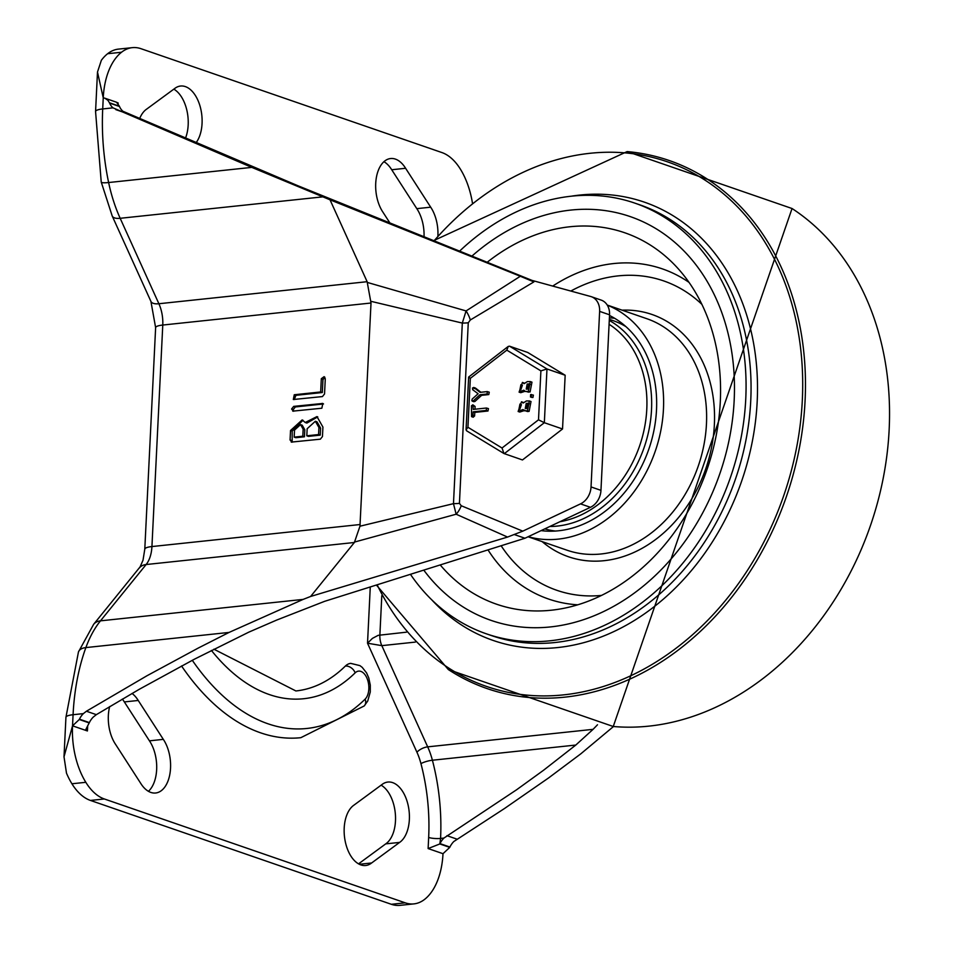 <?xml version="1.0" encoding="UTF-8"?>
<svg xmlns="http://www.w3.org/2000/svg" width="953" height="953" viewBox="0 0 953 953"><rect width="100%" height="100%" fill="white"/><g stroke="black" fill="none" stroke-linecap="round" stroke-linejoin="round"><path stroke-width="1.43" d="M148.442 791.312A31.318 18.059 84 0 0 149.442 740.838L163.32 739.361L138.233 700.467A31.318 18.059 84 0 0 132.038 693.45M109.666 706.59A31.318 18.059 84 0 0 115.563 744.353L140.651 783.247A31.318 18.059 84 0 0 155.637 793.003A31.318 18.059 84 0 0 170.111 772.633A31.318 18.059 84 0 0 163.32 739.361M185.347 138.53A31.318 18.059 84 0 0 173.827 89.153M195.865 142.998A31.318 18.059 84 0 0 200.309 107.105A31.318 18.059 84 0 0 180.57 86.032A31.318 18.059 84 0 0 174.637 88.558L146.631 109.13A31.318 18.059 84 0 0 139.507 118.97M149.442 740.838L124.343 701.932L138.233 700.467M124.343 701.932A31.318 18.059 84 0 0 122.353 699.085M132.324 47.65L118.446 49.115A56.942 32.831 -96 0 0 107.641 53.713A63.911 36.833 -96 0 0 101.363 60.277L97.492 72.035L103.246 97.825A63.911 36.833 -96 0 1 121.519 52.248A56.942 32.831 -96 0 1 132.324 47.65A56.942 32.831 -96 0 1 141.032 48.71L441.918 152.563A56.942 32.831 84 0 1 460.442 169.229A63.911 36.833 84 0 1 472.462 203.168M89.225 722.934L79.29 719.503A65.84 51.95 109 0 1 79.444 719.17A17.083 13.473 109 0 1 83.376 713.618L86.413 711.236L96.336 714.655L93.299 717.049A17.083 13.473 109 0 0 89.725 721.897L85.853 729.39L87.414 730.963L72.535 725.829L64.006 756.813L66.496 773.169A63.911 36.833 84 0 0 71.928 783.771A56.942 32.831 84 0 0 90.452 800.437L104.342 798.971A56.942 32.831 -96 0 1 85.818 782.306A63.911 36.833 -96 0 1 72.535 725.829L73.071 714.714A17.083 3.633 -177.2 0 0 65.936 717.299L64.006 756.813M86.413 711.236L146.941 675.772L198.331 648.016L229.042 632.435L303.137 599.401L310.618 596.471L507.556 537.063L522.78 531.155L580.52 503.875L590.443 507.306A17.083 13.473 -71 0 0 600.962 490.354L591.039 486.935A17.083 13.473 109 0 1 580.52 503.875M310.618 596.471L354.373 542.495L359.96 526.211L371.015 303.018L367.131 281.695L330.024 199.808L251.783 167.383L113.002 107.856A17.083 13.473 109 0 1 109.583 103.091A65.84 51.95 109 0 1 109.452 102.781L119.387 106.212L119.792 107.141A17.083 13.473 109 0 0 122.925 111.275L297.848 185.716L532.012 280.396M119.387 106.212L116.528 102.233L104.77 98.171L107.927 100.315L109.452 102.781M116.79 102.412L118.136 102.96L118.089 103.829M514.322 534.562L524.96 538.242L324.651 601.319L276.596 620.105L248.757 632.173L194.293 659.25L139.376 689.233L96.336 714.655M359.341 864.276L371.622 862.977A31.318 18.059 -96 0 1 365.678 865.503A31.318 18.059 -96 0 1 345.129 840.88A31.318 18.059 -96 0 1 353.932 805.154L381.927 784.581A31.318 18.059 -96 0 1 387.871 782.056A31.318 18.059 -96 0 1 408.432 806.679A31.318 18.059 -96 0 1 399.617 842.404L371.622 862.977M383.928 161.688A31.318 18.059 -96 0 1 391.719 169.753L405.597 168.276L430.685 207.182A31.318 18.059 -96 0 1 437.915 235.713M390.039 223.181L382.927 212.162A31.318 18.059 -96 0 1 376.149 178.902A31.318 18.059 -96 0 1 390.623 158.532A31.318 18.059 -96 0 1 405.597 168.276M391.719 169.753L416.806 208.647L430.685 207.182M416.806 208.647A31.318 18.059 -96 0 1 424.037 236.88M381.129 785.177A31.318 18.059 -96 0 1 395.376 814.231A31.318 18.059 -96 0 1 385.739 843.87L399.617 842.404M416.949 752.262A8.541 3.478 155.6 0 1 427.683 746.854A56.942 32.831 -96 0 1 432.4 760.232A8.541 1.787 -14.7 0 0 420.952 763.639A48.4 27.899 84 0 0 416.949 752.262L367.524 643.215L381.819 645.646L427.683 746.854L593.076 729.343L575.791 745.055L432.4 760.232A152.194 87.724 -96 0 1 440.572 838.426L439.821 843.953L449.756 847.384A65.84 51.95 109 0 1 449.923 847.038A17.083 13.473 109 0 1 453.842 841.499L504.506 808.501L548.666 777.886L580.782 753.847L613.506 726.508M370.276 586.953L367.524 643.215L372.42 638.379L378.198 635.329L406.443 632.173M449.756 847.384L443.002 853.697L428.123 848.563L439.821 843.953M599.628 311.381L609.551 314.8A17.083 13.473 -71 0 0 601.236 300.124L591.313 296.693A17.083 13.473 109 0 1 599.628 311.381L591.039 486.935M522.78 531.155L461.24 505.745L459.429 503.351L468.268 322.781L470.317 319.982L533.883 281.897L527.545 279.169L590.657 296.49A17.083 13.473 109 0 1 591.313 296.693M459.429 503.351A17.083 3.633 2.8 0 1 453.473 503.66L456.142 514.215L507.556 537.063M468.268 322.781A17.083 3.633 2.8 0 1 462.312 323.079L453.473 503.66L359.96 526.211M213.901 649.196L295.895 690.961A216.402 124.736 84 0 0 345.367 666.064A23.491 13.545 -96 0 1 350.728 663.371L359.924 665.623L362.2 667.35L366.548 672.866L368.763 677.917L370.288 685.1L370.288 691.926L367.739 701.003L364.177 705.97A8.541 6.349 -134.4 0 0 365.142 699.133A254.832 146.893 -96 0 1 192.292 660.298M364.177 705.97L300.838 737.682A263.373 151.825 -96 0 1 181.546 665.968M320.673 391.957L321.316 378.698L324.115 376.661L325.283 378.794L324.544 393.946L322.436 396.579L293.321 399.51L294.263 394.756L320.673 391.957L322.328 392.529L322.96 379.437M294.263 399.557L295.918 395.328L322.328 392.529M321.518 378.937L323.174 379.508L324.842 377.197M293.464 411.219L291.582 409.016L293.703 406.383L322.805 403.453L321.864 408.218L292.762 411.148M293.691 411.196L293.238 409.587L295.347 406.955L323.52 403.977M307.152 428.743L306.806 435.795L308.45 436.367L320.244 435.128L320.589 428.064L316.992 421.834L315.336 421.262L307.152 428.743M306.806 435.795L318.588 434.556L320.244 435.128M318.588 434.556L318.933 427.492L315.336 421.262M294.525 430.077L294.179 437.129L295.835 437.701L304.46 436.796L304.805 429.732L302.196 425.181L300.54 424.609L294.525 430.077M294.179 437.129L302.804 436.224L304.46 436.796M302.804 436.224L303.149 429.16L300.54 424.609M291.952 442.18L290.069 439.976L290.534 430.494L302.172 419.916L305.234 422.501L316.956 416.58L322.924 427.075L322.459 436.545L320.351 439.178L291.249 442.109M305.234 422.501L306.89 423.072L317.766 416.914M292.178 442.156L292.19 431.066L302.983 420.261M391.338 904.29L405.216 902.825A56.942 32.831 84 0 0 413.924 903.885L400.046 905.35A56.942 32.831 -96 0 1 391.338 904.29L90.452 800.437M385.739 843.87L358.542 863.847M461.24 505.745A17.083 10.495 -69 0 1 456.142 514.215L354.635 542.031M470.317 319.982A17.083 7.791 60.2 0 0 466.077 310.928L462.312 323.079L370.955 301.327M533.883 281.897L520.314 276.263L466.077 310.928L367.334 282.433M593.076 729.343L597.495 724.768M440.346 842.928A17.083 13.473 109 0 1 443.919 838.068L516.574 789.787L543.472 770.31L575.791 745.055M520.314 276.263L330.024 199.808M524.96 538.242L590.443 507.306M609.551 314.8L600.962 490.354M413.924 903.885A56.942 32.831 84 0 0 424.728 899.287A63.911 36.833 84 0 0 443.002 853.697M405.216 902.825L104.342 798.971M367.131 281.695L158.889 303.733L120.173 218.297A113.895 65.65 -96 0 1 108.63 182.535A169.277 97.575 -96 0 1 102.71 108.94L103.246 97.825L104.77 98.171M79.29 719.503L72.535 725.829M734.179 400.129A213.555 168.478 -71 0 0 630.326 216.629A213.555 168.478 -71 0 0 471.866 256.154A213.555 168.478 -71 0 1 630.326 216.629A213.555 168.478 -71 0 1 734.179 400.129A213.555 168.478 -71 0 1 490.974 620.355A213.555 168.478 -71 0 0 734.179 400.129M423.763 570.108A213.555 168.478 -71 0 0 490.974 620.355A213.555 168.478 -71 0 1 423.763 570.108M377.15 584.785A277.454 218.892 -71 0 0 624.751 678.465A277.454 218.892 -71 0 0 802.319 400.224A277.454 218.892 -71 0 0 679.608 166.549A277.454 218.892 -71 0 0 434.008 240.895M410.433 574.302A227.791 179.712 -71 0 0 486.328 633.805A227.791 179.712 -71 0 0 745.758 398.902A227.791 179.712 -71 0 0 634.972 203.168A227.791 179.712 -71 0 0 459.549 251.187M609.396 317.849A113.895 89.856 109 0 1 614.661 318.302M609.515 315.479A113.895 89.856 109 0 1 656.51 409.838A113.895 89.856 109 0 1 541.09 530.618M440.215 564.926A196.461 154.994 -71 0 0 554.241 609.872A196.461 154.994 -71 0 0 720.301 401.594A196.461 154.994 -71 0 0 673.664 263.898A196.461 154.994 -71 0 0 487.138 262.313M607.299 305.163A122.437 96.598 109 0 1 663.455 409.099A122.437 96.598 109 0 1 528.248 536.694M555.361 531.047A109.619 86.485 109 0 1 544.771 528.879M609.324 319.315L612.958 320.577A109.619 86.485 109 0 1 625.918 326.629M540.899 370.884L538.505 419.808L502.028 448.005L503.946 453.521L522.47 459.954L562.532 428.981L565.165 375.244L527.724 352.467L509.533 346.189L508.223 346.439L506.817 350.144L540.899 370.884L546.974 368.966L509.533 346.189M522.375 385.286L520.803 389.837M565.165 375.244L546.974 368.966L544.342 422.703L562.532 428.981M486.447 408.015L486.34 410.433L473.129 411.827L472.962 415.353L471.556 416.64L471.437 405.835L472.831 404.811L473.248 409.409L486.447 408.015L488.46 408.623L487.984 411.005L474.785 412.399L474.618 415.925L473.2 417.211L471.556 416.64M472.831 404.811L475.082 406.454L474.939 409.23M473.129 411.827L474.785 412.399M530.249 384.452L528.855 384.595L527.116 389.169M529.308 403.81L527.902 403.965L526.175 408.539M523.757 390.194L519.087 392.124L522.435 382.427L524.079 383.69L527.319 381.605L530.321 381.593L528.403 391.433L525.401 391.457L523.757 390.194M520.636 389.86L521.613 384.774L520.91 384.69L519.909 389.777L520.636 389.86M528.522 389.027L529.499 383.94L527.2 384.023L526.223 389.11L528.522 389.027M530.321 381.593L531.977 382.165L530.059 392.005L525.401 391.457M523.519 390.527L524.269 390.778M525.008 391.29L520.743 392.696L519.087 392.124M522.435 382.427L524.484 383.166M531.393 394.506L531.274 396.924L530.487 397.008L530.607 394.59L533.394 395.114L532.93 397.496L531.5 397.353M521.422 404.656L519.85 409.194M487.257 391.588L487.138 394.006L479.967 394.768L473.248 400.915L471.866 400.772L472.188 399.057L478.12 393.756L472.652 389.67L472.497 388.002L473.903 387.561L480.074 392.35L487.257 391.588L489.258 392.195L488.794 394.578L481.622 395.34L474.904 401.487L473.522 401.344M474.141 388.574L475.559 388.133L480.884 392.267M475.333 388.014L473.677 387.442L475.333 388.014M529.38 400.963L531.024 401.535L529.106 411.374L527.533 411.541L522.816 409.552L518.134 411.493L521.482 401.797L523.126 403.059L526.366 400.975L529.38 400.963L527.462 410.803L524.448 410.814M524.055 410.66L519.79 412.053L518.134 411.493M521.482 401.797L523.542 402.535M519.683 409.218L520.66 404.132L519.969 404.06L518.956 409.147L519.683 409.218M527.581 408.384L528.546 403.298L526.247 403.393L525.27 408.48L527.581 408.384M522.566 409.885L523.316 410.147M474.904 401.487L471.866 400.772M479.967 394.768L481.622 395.34M502.028 448.005L467.935 427.278L466.053 429.863L466.827 430.911M467.935 427.278L470.329 378.341L468.638 377.054L508.223 346.439M538.505 419.808L544.342 422.703L504.268 453.676M113.002 107.856L102.71 108.94A17.083 3.633 -177.2 0 0 95.562 111.537L97.492 72.035M93.656 624.298L78.456 651.935A17.083 9.03 20 0 1 85.877 647.587A113.895 65.65 -96 0 1 100.482 620.844A17.083 12.103 -141 0 0 93.656 624.298L140.091 566.892L143.01 560.245L144.796 549.154A17.083 3.633 2.8 0 1 151.932 546.557L162.772 325.044L371.015 303.018M83.376 713.618L73.071 714.714A169.277 97.575 -96 0 1 85.877 647.587L229.042 632.435M303.137 599.401L100.482 620.844L146.131 564.533A17.083 12.103 -141 0 0 139.305 567.988M144.796 549.154L155.625 327.641A17.083 3.633 -177.2 0 1 162.772 325.044A28.471 16.415 84 0 0 158.889 303.733A17.083 6.957 155.6 0 1 150.919 301.41L112.204 215.986A17.083 6.957 -24.4 0 0 120.173 218.297L322.829 196.854M251.783 167.383L108.63 182.535A17.083 2.454 168.1 0 1 101.232 182.059L95.562 111.537M360.174 524.519L151.932 546.557A28.471 16.415 84 0 1 146.131 564.533L354.373 542.495M87.414 730.963L87.676 725.805M381.796 595.708L379.878 634.984A14.235 8.208 84 0 0 381.819 645.646L415.329 642.096M428.123 848.563L428.659 837.449A143.653 82.804 84 0 0 420.952 763.639M443.919 838.068L440.572 838.426A8.541 1.823 2.8 0 1 428.659 837.449M211.423 650.446A224.944 129.668 84 0 0 355.159 672.842A14.95 8.613 -96 0 1 367.286 678.989A14.95 8.613 -96 0 1 365.142 699.133M345.367 666.064A8.541 6.349 45.6 0 1 355.159 672.842M294.263 394.756L295.918 395.328M291.582 409.016L293.238 409.587M293.703 406.383L295.347 406.955M322.102 403.381L323.389 403.822M318.933 427.492L320.589 428.064M303.149 429.16L304.805 429.732M290.069 439.976L291.725 440.548M290.534 430.494L292.19 431.066M456.868 839.105L446.945 835.674M115.837 109.631L125.76 113.062M449.923 847.038L439.988 843.619M107.641 53.713L121.519 52.248M71.928 783.771L85.818 782.306M79.444 719.17L89.379 722.588M109.583 103.091L119.506 106.51M376.387 585.023L448.339 669.566A279.3 220.346 -71 0 0 786.451 496.43A279.3 220.346 -71 0 0 627.122 151.587L433.496 240.692M448.339 669.566L613.255 726.496A279.3 220.346 -71 0 0 870.506 525.448A279.3 220.346 -71 0 0 792.074 208.528L627.122 151.587M431.757 599.842A231.829 182.893 -71 0 0 633.447 621.034A231.829 182.893 -71 0 0 757.194 401.368A231.829 182.893 -71 0 0 571.061 196.235M634.972 203.168L639.963 204.883A227.791 179.712 109 0 1 750.75 400.617A227.791 179.712 109 0 1 491.319 635.532L486.328 633.805M487.996 549.881A174.613 137.756 -71 0 0 577.744 604.81M689.031 282.386A174.613 137.756 -71 0 0 552.716 286.079M570.823 291.046A163.654 129.108 109 0 1 701.92 304.388M601.462 595.422A163.654 129.108 109 0 1 501.123 545.747M607.228 305.043L646.908 318.731A122.437 96.598 109 0 1 706.459 423.942A122.437 96.598 109 0 1 567.011 550.203L528.081 536.765M542.15 541.626A128.131 101.089 -71 0 0 705.828 468.59A128.131 101.089 -71 0 0 622.047 310.154M549.81 526.497A109.619 86.485 -71 0 0 651.518 409.683A109.619 86.485 -71 0 0 609.277 320.434M609.086 324.294A106.7 84.186 109 0 1 646.789 409.111A106.7 84.186 109 0 1 559.876 521.744M473.427 405.883L475.082 406.454M472.962 415.353L474.618 415.925M486.34 410.433L487.984 411.005M528.403 391.433L530.059 392.005M526.83 391.6L528.474 392.171M528.772 383.856L530.142 384.333M527.2 384.023L528.855 384.595M531.274 396.924L532.93 397.496M470.329 378.341L506.817 350.144M527.462 410.803L529.106 411.374M525.877 410.969L527.533 411.541M527.831 403.226L529.201 403.691M526.247 403.393L527.902 403.965M487.138 394.006L488.794 394.578M150.919 301.41L155.625 327.641M112.204 215.986L101.232 182.059M78.456 651.935L65.936 717.299M613.255 726.496L792.05 208.516M472.295 401.153L473.951 401.725M466.053 429.863L468.638 377.054M503.946 453.521L466.541 430.768"/></g></svg>
